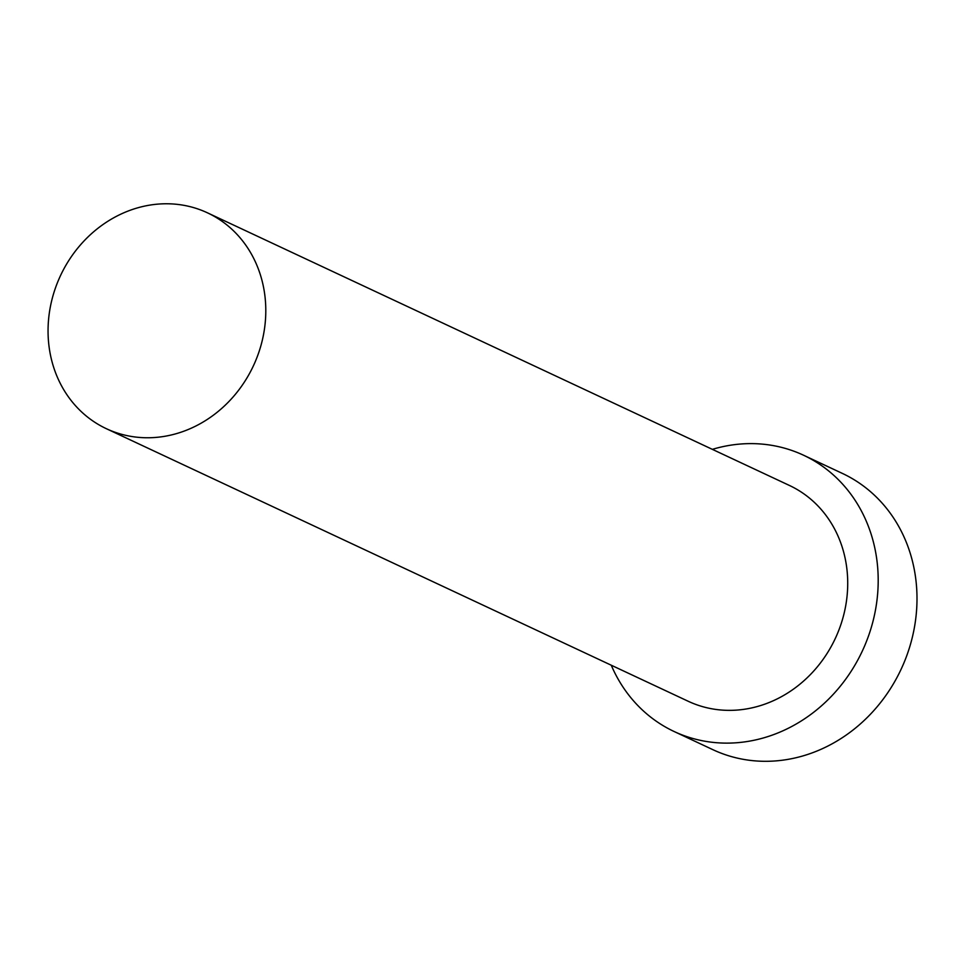 <?xml version="1.0" encoding="UTF-8"?>
<svg xmlns="http://www.w3.org/2000/svg" width="965" height="965" viewBox="0 0 965 965"><rect width="100%" height="100%" fill="white"/><g stroke="black" fill="none" stroke-linecap="round" stroke-linejoin="round"><path stroke-width="1.45" d="M114.437 432.031A119.177 106.476 -64.9 0 0 255.339 361.477A119.177 106.476 -64.9 0 0 207.487 212.843A119.177 106.476 -64.9 0 0 199.417 209.502A119.177 106.476 -64.9 0 0 58.515 280.067A119.177 106.476 -64.9 0 0 106.367 428.701A119.177 106.476 -64.9 0 0 114.437 432.031M106.367 428.701L688.286 701.302A119.177 106.476 -64.9 0 0 696.356 704.631A119.177 106.476 -64.9 0 0 837.258 634.077A119.177 106.476 -64.9 0 0 789.406 485.443L207.487 212.843M611.255 665.211A152.554 136.282 -64.9 0 0 674.137 731.518A152.554 136.282 -64.9 0 0 684.462 735.788A152.554 136.282 -64.9 0 0 864.809 645.476A152.554 136.282 -64.9 0 0 803.568 455.227A152.554 136.282 -64.9 0 0 793.23 450.957A152.554 136.282 -64.9 0 0 712.363 449.352M674.137 731.518L712.93 749.696A152.554 136.282 -64.9 0 0 723.255 753.967A152.554 136.282 -64.9 0 0 903.614 663.643A152.554 136.282 -64.9 0 0 842.361 473.405L803.568 455.227"/></g></svg>
